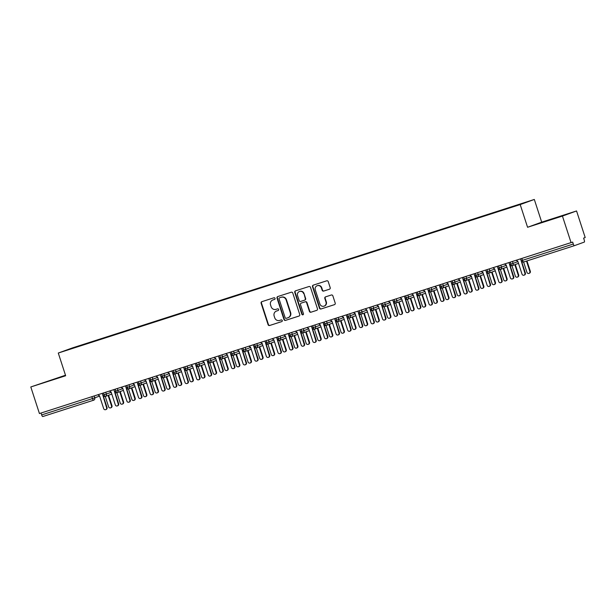 <?xml version="1.0" encoding="UTF-8"?>
<svg xmlns="http://www.w3.org/2000/svg" width="616" height="616" viewBox="0 0 616 616"><rect width="100%" height="100%" fill="white"/><g stroke="black" fill="none" stroke-linecap="round" stroke-linejoin="round"><path stroke-width="0.92" d="M275.052 298.344A0.878 0.839 -109.9 0 0 273.989 297.767L261.869 301.663A1.255 1.201 -109.9 0 0 261.115 303.218L268.083 324.678A1.255 1.201 -109.9 0 0 269.615 325.502L281.735 321.606A0.878 0.839 -109.9 0 0 282.259 320.52A0.878 0.839 -109.9 0 0 281.189 319.943L279.625 320.443A4.012 3.835 -109.9 0 1 274.736 317.802L274.151 316.016A4.012 3.835 -109.9 0 1 276.561 311.026L278.132 310.526A0.878 0.839 -109.9 0 0 278.655 309.432A0.878 0.839 -109.9 0 0 277.585 308.855L276.022 309.355A4.012 3.835 -109.9 0 1 271.132 306.714L270.547 304.928A4.012 3.835 -109.9 0 1 272.957 299.938L274.528 299.438A0.878 0.839 -109.9 0 0 275.052 298.344M329.445 289.22A1.255 1.201 -109.9 0 0 330.199 287.664L328.243 281.643A1.255 1.201 -109.9 0 0 326.711 280.819L313.251 285.146A1.255 1.201 -109.9 0 0 312.497 286.702L319.473 308.162A1.255 1.201 -109.9 0 0 320.998 308.986L334.457 304.658A1.255 1.201 -109.9 0 0 335.212 303.103L332.848 295.834A1.255 1.201 -109.9 0 0 331.323 295.002L325.564 296.858A1.255 1.201 -109.9 0 0 324.809 298.413L325.98 302.025A3.349 3.203 -109.9 0 1 324.07 306.152A3.349 3.203 -109.9 0 1 319.873 303.981L315.284 289.859A3.349 3.203 -109.9 0 1 317.194 285.724A3.349 3.203 -109.9 0 1 321.39 287.895L322.153 290.252A1.255 1.201 -109.9 0 0 323.685 291.075L329.522 289.197M65.489 375.229L30.8 386.956L39.439 413.552L572.664 242.088L573.296 244.028A1.917 0.562 72.2 0 0 574.412 245.661A1.917 0.562 72.2 0 0 574.42 245.661L584.307 242.08A1.917 0.562 72.2 0 0 584.245 240.071L583.614 238.123L585.2 237.553L576.561 210.957L541.695 222.16L534.318 199.453L520.197 204.566L527.573 227.273L562.439 216.07L571.078 242.665M30.8 386.956L65.658 375.752L58.281 353.037L520.197 204.566M292.769 293.047A1.255 1.201 -109.9 0 0 291.237 292.223L277.778 296.55A1.255 1.201 -109.9 0 0 277.023 298.106L283.999 319.565A1.255 1.201 -109.9 0 0 285.524 320.389L298.983 316.062A1.255 1.201 -109.9 0 0 299.738 314.507L292.769 293.047M295.518 290.844L308.978 286.525A1.255 1.201 -109.9 0 1 310.502 287.349L317.471 308.801A1.255 1.201 -109.9 0 1 316.724 310.364L310.965 312.212A1.255 1.201 -109.9 0 1 309.432 311.388L306.606 302.687A1.255 1.201 -109.9 0 0 305.074 301.863L301.255 303.087A1.255 1.201 -109.9 0 0 300.5 304.65L303.449 313.706A0.878 0.839 -109.9 0 1 302.949 314.791A0.878 0.839 -109.9 0 1 301.848 314.222L294.764 292.408A1.255 1.201 -109.9 0 1 295.518 290.844M534.318 199.453L72.403 347.925L58.281 353.037M72.642 348.271L512.012 207.038M72.403 348.079L87.172 343.597M88.35 343.22L87.164 343.335M88.257 342.943L98.791 339.863M99.969 339.485L98.783 339.601M99.877 339.2L110.41 336.128M111.588 335.751L110.403 335.866M111.496 335.466L122.03 332.394M123.208 332.016L122.022 332.132M123.115 331.731L133.649 328.659M134.827 328.282L133.641 328.397M134.735 327.997L145.268 324.925M146.446 324.547L145.261 324.663M146.362 324.262L156.895 321.19M158.073 320.813L156.888 320.921M157.981 320.528L168.514 317.456M169.693 317.078L168.507 317.186M169.6 316.793L180.134 313.721M181.312 313.344L180.126 313.452M181.22 313.059L191.753 309.987M192.931 309.602L191.745 309.717M192.839 309.324L203.372 306.252M204.55 305.867L203.365 305.983M204.458 305.59L214.992 302.51M216.17 302.133L214.984 302.248M216.077 301.848L226.619 298.775M227.797 298.398L226.603 298.514M227.704 298.113L238.238 295.041M239.416 294.664L238.23 294.779M239.324 294.379L249.857 291.306M251.035 290.929L249.85 291.045M250.943 290.644L261.477 287.572M262.655 287.195L261.469 287.31M262.562 286.91L273.096 283.837M274.274 283.46L273.088 283.576M274.182 283.175L284.715 280.103M285.893 279.726L284.707 279.833M285.801 279.441L296.335 276.368M297.513 275.991L296.327 276.099M297.428 275.706L307.962 272.634M309.14 272.249L307.954 272.364M309.047 271.972L319.581 268.899M320.759 268.514L319.573 268.63M320.666 268.237L331.2 265.157M332.378 264.78L331.192 264.895M332.286 264.503L342.819 261.423M343.998 261.045L342.812 261.161M343.905 260.76L354.439 257.688M355.617 257.311L354.431 257.426M355.524 257.026L366.058 253.954M367.236 253.576L366.05 253.692M367.144 253.291L377.685 250.219M378.863 249.842L377.67 249.957M378.771 249.557L389.304 246.485M390.482 246.107L389.297 246.223M390.39 245.823L400.924 242.75M402.102 242.373L400.916 242.481M402.009 242.088L412.543 239.016M413.721 238.638L412.535 238.746M413.629 238.354L424.162 235.281M425.34 234.904L424.155 235.012M425.248 234.619L435.782 231.547M436.96 231.162L435.774 231.277M436.867 230.885L447.401 227.812M448.579 227.427L447.393 227.543M448.494 227.15L459.028 224.07M460.206 223.693L459.02 223.808M460.113 223.408L470.647 220.335M471.825 219.958L470.639 220.074M471.733 219.673L482.266 216.601M483.445 216.224L482.259 216.339M483.352 215.939L493.886 212.867M495.064 212.489L493.878 212.605M494.971 212.204L505.505 209.132M506.683 208.755L505.497 208.87M506.591 208.47L512.004 206.776M41.049 413.036L41.665 414.922L92.469 398.583L91.861 396.704M42.773 416.547L93.586 400.215A1.917 0.562 -107.8 0 1 93.586 400.215L42.781 416.547A1.917 0.562 -107.8 0 1 42.773 416.547A1.917 0.562 -107.8 0 1 41.665 414.922M562.439 216.07L576.561 210.957M65.55 375.398L42.519 382.975L65.55 375.398M541.695 222.16L527.573 227.273M543.104 221.914L564.841 214.93L543.104 221.914M103.542 392.946L104.15 394.833A1.917 0.562 72.2 0 0 105.267 396.465L111.789 394.101L105.274 396.465A1.917 0.562 72.2 0 0 105.274 396.465L108.616 406.83A1.594 1.525 -109.9 0 0 110.611 407.861A1.594 1.525 -109.9 0 0 111.519 405.898L108.123 395.433M115.123 392.892L115.154 392.885A1.917 1.833 -109.9 0 0 115.161 392.877A1.917 1.833 -109.9 0 0 115.562 392.669L115.123 392.892M115.161 389.212L115.769 391.098A1.917 0.562 72.2 0 0 116.886 392.731L123.408 390.367L116.894 392.723A1.917 0.562 72.2 0 0 116.894 392.731L120.236 403.095A1.594 1.525 -109.9 0 0 122.237 404.127A1.594 1.525 -109.9 0 0 123.146 402.163L119.743 391.691M127.189 388.942L126.781 389.15A1.917 1.833 -109.9 0 0 126.781 389.143A1.917 1.833 -109.9 0 0 127.181 388.935M126.781 385.477L127.389 387.364A1.917 0.562 72.2 0 0 128.505 388.996L135.035 386.632L128.513 388.989A1.917 0.562 72.2 0 0 128.513 388.989L128.513 388.989A1.917 1.833 -109.9 0 0 129.606 386.632L134.457 384.869M138.361 385.423L138.4 385.408A1.917 1.833 -109.9 0 0 138.8 385.2L138.361 385.423M138.4 381.743L139.016 383.629A1.917 0.562 72.2 0 0 140.125 385.262L146.654 382.898L140.14 385.254A1.917 0.562 72.2 0 0 140.132 385.254L140.132 385.254A1.917 1.833 -109.9 0 0 140.14 385.254A1.917 1.833 -109.9 0 0 141.226 382.898L146.084 381.135M149.981 381.689L150.019 381.674A1.917 1.833 -109.9 0 0 150.427 381.466L149.981 381.689M150.019 378.008L150.635 379.895A1.917 0.562 72.2 0 0 151.752 381.527L158.274 379.163L151.759 381.52A1.917 0.562 72.2 0 0 151.752 381.52L151.752 381.52A1.917 1.833 -109.9 0 0 151.759 381.52A1.917 1.833 -109.9 0 0 152.845 379.156L157.704 377.4M161.6 377.955L161.638 377.939A1.917 1.833 -109.9 0 0 162.047 377.731L161.6 377.955M161.638 374.274L162.254 376.153A1.917 0.562 72.2 0 0 163.371 377.785A1.917 1.833 -109.9 0 0 163.379 377.785L169.893 375.421L163.379 377.785A1.917 1.833 -109.9 0 0 164.464 375.421L169.323 373.666M173.227 374.22L173.258 374.205A1.917 1.833 -109.9 0 0 173.265 374.205A1.917 1.833 -109.9 0 0 173.666 373.997L173.227 374.22M161.038 376.522L160.961 376.553A1.917 1.917 0 0 0 163.371 377.785L166.72 388.157A1.594 1.525 -109.9 0 0 168.715 389.189A1.594 1.525 -109.9 0 0 169.623 387.218L166.228 376.753M173.258 370.539L173.874 372.418A1.917 0.562 72.2 0 0 174.99 374.051L181.512 371.687L174.998 374.051A1.917 0.562 72.2 0 0 174.998 374.051L178.34 384.423A1.594 1.525 -109.9 0 0 180.334 385.454A1.594 1.525 -109.9 0 0 181.243 383.483L177.847 373.019M184.846 370.486L184.877 370.47A1.917 1.833 -109.9 0 0 184.885 370.47A1.917 1.833 -109.9 0 0 185.285 370.262L184.846 370.486M184.885 366.805L185.493 368.684A1.917 0.562 72.2 0 0 186.609 370.316L193.131 367.952L186.617 370.316A1.917 0.562 72.2 0 0 186.617 370.316L189.959 380.68A1.594 1.525 -109.9 0 0 191.953 381.72A1.594 1.525 -109.9 0 0 192.862 379.749L189.466 369.284M196.912 366.528L196.504 366.736A1.917 1.833 -109.9 0 0 196.904 366.528M196.504 363.063L197.112 364.949A1.917 0.562 72.2 0 0 198.229 366.582L204.758 364.218L198.237 366.582A1.917 0.562 72.2 0 0 198.237 366.582L198.237 366.582A1.917 1.833 -109.9 0 0 199.33 364.218L204.181 362.462M208.085 363.017L208.123 363.001A1.917 1.833 -109.9 0 0 208.524 362.793L208.085 363.017M208.123 359.328L208.732 361.215A1.917 0.562 72.2 0 0 209.848 362.847L216.378 360.483L209.856 362.847A1.917 0.562 72.2 0 0 209.856 362.847L209.856 362.847A1.917 1.833 -109.9 0 0 210.949 360.483L215.8 358.728M219.704 359.274L219.743 359.267A1.917 1.833 -109.9 0 0 220.143 359.059L219.704 359.274M221.483 359.105L227.997 356.749L221.475 359.113A1.917 1.833 -109.9 0 0 221.483 359.113A1.917 1.833 -109.9 0 0 222.569 356.749L227.427 354.993M231.323 355.54L231.362 355.532A1.917 1.833 -109.9 0 0 231.77 355.324L231.323 355.54M219.743 355.594L220.359 357.48A1.917 0.562 72.2 0 0 221.467 359.113A1.917 0.562 72.2 0 0 221.475 359.113L221.475 359.113M231.362 351.859L231.978 353.746A1.917 0.562 72.2 0 0 233.094 355.378A1.917 1.833 -109.9 0 0 233.102 355.37L239.616 353.014L233.102 355.37A1.917 1.833 -109.9 0 0 234.188 353.014L239.047 351.251M242.943 351.805L242.981 351.798A1.917 1.833 -109.9 0 0 242.989 351.79A1.917 1.833 -109.9 0 0 243.389 351.582L242.943 351.805M230.761 354.115L230.684 354.146A1.917 1.917 0 0 0 233.094 355.378L236.444 365.742A1.594 1.525 -109.9 0 0 238.438 366.774A1.594 1.525 -109.9 0 0 239.347 364.811L235.943 354.346M242.981 348.125L243.597 350.011A1.917 0.562 72.2 0 0 244.714 351.644A1.917 0.562 72.2 0 0 244.721 351.636L251.236 349.28L244.721 351.636A1.917 1.833 -109.9 0 0 245.815 349.28L250.666 347.516M254.57 348.071L254.6 348.055A1.917 1.833 -109.9 0 0 254.608 348.055A1.917 1.833 -109.9 0 0 255.009 347.848L254.57 348.071M242.381 350.381L242.304 350.412A1.917 1.917 0 0 0 244.714 351.644A1.917 0.562 72.2 0 0 244.721 351.644L248.063 362.008A1.594 1.525 -109.9 0 0 250.058 363.04A1.594 1.525 -109.9 0 0 250.966 361.076L247.57 350.604M254.608 344.39L255.216 346.277A1.917 0.562 72.2 0 0 256.333 347.909A1.917 0.562 72.2 0 0 256.341 347.901L262.855 345.545L256.341 347.901A1.917 1.833 -109.9 0 0 257.434 345.545L262.285 343.782M266.636 344.121L266.22 344.321A1.917 1.833 -109.9 0 0 266.228 344.321A1.917 1.833 -109.9 0 0 266.628 344.113M266.228 340.656L266.836 342.542A1.917 0.562 72.2 0 0 267.952 344.175A1.917 0.562 72.2 0 0 267.96 344.167L274.474 341.811L267.96 344.167A1.917 1.833 -109.9 0 0 269.053 341.811L273.904 340.047M277.808 340.602L277.847 340.586A1.917 1.833 -109.9 0 0 278.247 340.379L277.808 340.602M277.847 336.921L278.455 338.808A1.917 0.562 72.2 0 0 279.572 340.432L286.101 338.076L279.579 340.432A1.917 0.562 72.2 0 0 279.579 340.432L279.579 340.432A1.917 1.833 -109.9 0 0 280.673 338.069L285.524 336.313M289.428 336.867L289.466 336.852A1.917 1.833 -109.9 0 0 289.866 336.644L289.428 336.867M289.466 333.187L290.082 335.065A1.917 0.562 72.2 0 0 291.191 336.698A1.917 0.562 72.2 0 0 291.199 336.698L297.721 334.334L291.199 336.698A1.917 1.833 -109.9 0 0 291.206 336.698A1.917 1.833 -109.9 0 0 292.292 334.334L297.151 332.578M301.047 333.133L301.085 333.117A1.917 1.833 -109.9 0 0 301.494 332.91L301.047 333.133M301.085 329.452L301.701 331.331A1.917 0.562 72.2 0 0 302.818 332.963A1.917 1.833 -109.9 0 0 302.826 332.963L309.34 330.6L302.826 332.963A1.917 1.833 -109.9 0 0 303.911 330.6L308.77 328.844M312.666 329.398L312.705 329.383A1.917 1.833 -109.9 0 0 313.113 329.175L312.666 329.398M302.826 332.963L302.818 332.963A1.917 1.917 0 0 1 300.408 331.731L303.911 330.6L303.311 328.736M312.705 325.718L313.321 327.596A1.917 0.562 72.2 0 0 314.437 329.229L320.959 326.865L314.437 329.229A1.917 1.833 -109.9 0 0 314.445 329.229A1.917 1.833 -109.9 0 0 315.531 326.865L320.389 325.109M324.293 325.664L324.324 325.648A1.917 1.833 -109.9 0 0 324.332 325.648A1.917 1.833 -109.9 0 0 324.732 325.44L324.293 325.664M324.324 321.976L324.94 323.862A1.917 0.562 72.2 0 0 326.056 325.494L332.578 323.13L326.064 325.494A1.917 0.562 72.2 0 0 326.064 325.494L326.064 325.494A1.917 1.833 -109.9 0 0 327.158 323.13L332.009 321.375M336.359 321.706L335.943 321.914A1.917 1.833 -109.9 0 0 335.951 321.914A1.917 1.833 -109.9 0 0 336.351 321.706M335.951 318.241L336.559 320.127A1.917 0.562 72.2 0 0 337.676 321.76L344.198 319.396L337.684 321.76A1.917 0.562 72.2 0 0 337.684 321.76L337.684 321.76A1.917 1.833 -109.9 0 0 338.777 319.396L343.628 317.64M347.532 318.187L347.57 318.179A1.917 1.833 -109.9 0 0 347.971 317.971L347.532 318.187M347.57 314.507L348.179 316.393A1.917 0.562 72.2 0 0 349.295 318.025L355.825 315.661L349.303 318.025A1.917 0.562 72.2 0 0 349.303 318.025L349.303 318.025A1.917 1.833 -109.9 0 0 350.396 315.661L355.247 313.906M359.151 314.453L359.19 314.445A1.917 1.833 -109.9 0 0 359.19 314.437A1.917 1.833 -109.9 0 0 359.59 314.229L359.151 314.453M359.19 310.772L359.798 312.659A1.917 0.562 72.2 0 0 360.914 314.291A1.917 0.562 72.2 0 0 360.922 314.291L367.444 311.927L360.922 314.291A1.917 1.833 -109.9 0 0 360.922 314.283A1.917 1.833 -109.9 0 0 362.015 311.927L366.866 310.164M370.77 310.718L370.809 310.71A1.917 1.833 -109.9 0 0 370.809 310.703A1.917 1.833 -109.9 0 0 371.209 310.495L370.77 310.718M370.809 307.038L371.425 308.924A1.917 0.562 72.2 0 0 372.534 310.556A1.917 1.833 -109.9 0 0 372.549 310.549L379.063 308.192L372.549 310.549A1.917 1.833 -109.9 0 0 373.635 308.192L378.494 306.429M382.39 306.984L382.428 306.968A1.917 1.833 -109.9 0 0 382.836 306.76L382.39 306.984M370.208 309.294L370.131 309.324A1.917 1.917 0 0 0 372.534 310.556A1.917 0.562 72.2 0 0 372.541 310.549L375.891 320.921A1.594 1.525 -109.9 0 0 377.885 321.952A1.594 1.525 -109.9 0 0 378.794 319.989L375.39 309.517M382.428 303.303L383.044 305.19A1.917 0.562 72.2 0 0 384.161 306.822L390.683 304.458L384.168 306.814A1.917 0.562 72.2 0 0 384.161 306.814L387.51 317.186A1.594 1.525 -109.9 0 0 389.505 318.218A1.594 1.525 -109.9 0 0 390.413 316.254L387.01 305.782M394.009 303.249L394.048 303.234A1.917 1.833 -109.9 0 0 394.055 303.234A1.917 1.833 -109.9 0 0 394.456 303.026L394.009 303.249M394.048 299.569L394.663 301.455A1.917 0.562 72.2 0 0 395.78 303.087L402.302 300.724L395.788 303.08A1.917 0.562 72.2 0 0 395.78 303.08A1.917 0.562 72.2 0 0 395.788 303.08L399.13 313.452A1.594 1.525 -109.9 0 0 401.124 314.483A1.594 1.525 -109.9 0 0 402.032 312.512L398.637 302.048M406.083 299.291L405.667 299.499A1.917 1.833 -109.9 0 0 405.675 299.499A1.917 1.833 -109.9 0 0 406.075 299.291M405.675 295.834L406.283 297.713A1.917 0.562 72.2 0 0 407.399 299.345L413.921 296.981L407.407 299.345A1.917 0.562 72.2 0 0 407.407 299.345L407.407 299.345A1.917 1.833 -109.9 0 0 408.5 296.981L413.351 295.226M417.255 295.78L417.286 295.765A1.917 1.833 -109.9 0 0 417.294 295.765A1.917 1.833 -109.9 0 0 417.694 295.557L417.255 295.78M417.294 292.1L417.902 293.978A1.917 0.562 72.2 0 0 419.019 295.611L425.541 293.247L419.026 295.611A1.917 0.562 72.2 0 0 419.026 295.611L419.026 295.611A1.917 1.833 -109.9 0 0 420.12 293.247L424.971 291.491M428.875 292.046L428.913 292.03A1.917 1.833 -109.9 0 0 429.313 291.822L428.875 292.046M428.913 288.365L429.521 290.244A1.917 0.562 72.2 0 0 430.638 291.876A1.917 0.562 72.2 0 0 430.646 291.876L437.168 289.512L430.646 291.876A1.917 1.833 -109.9 0 0 431.739 289.512L436.59 287.757M440.494 288.311L440.532 288.296A1.917 1.833 -109.9 0 0 440.933 288.088L440.494 288.311M442.273 288.142L448.787 285.778L442.265 288.142A1.917 0.562 72.2 0 0 442.265 288.142L445.614 298.506A1.594 1.525 -109.9 0 0 447.609 299.545A1.594 1.525 -109.9 0 0 448.517 297.574L445.114 287.11M452.113 284.577L452.152 284.561A1.917 1.833 -109.9 0 0 452.56 284.353L452.113 284.577M440.532 284.623L441.148 286.509A1.917 0.562 72.2 0 0 442.257 288.142L442.265 288.142A1.917 1.833 -109.9 0 0 443.358 285.778L448.217 284.022M452.152 280.888L452.768 282.775A1.917 0.562 72.2 0 0 453.884 284.407L460.406 282.043L453.884 284.407L457.234 294.771A1.594 1.525 -109.9 0 0 459.228 295.811A1.594 1.525 -109.9 0 0 460.137 293.84L456.733 283.375M463.733 280.834L463.771 280.827A1.917 1.833 -109.9 0 0 464.179 280.619L463.733 280.834M463.771 277.154L464.387 279.04A1.917 0.562 72.2 0 0 465.503 280.673L472.025 278.309L465.503 280.673L468.853 291.037A1.594 1.525 -109.9 0 0 470.847 292.069A1.594 1.525 -109.9 0 0 471.756 290.105L468.36 279.641M475.806 276.884L475.39 277.092A1.917 1.833 -109.9 0 0 475.398 277.092A1.917 1.833 -109.9 0 0 475.798 276.884M475.39 273.419L476.006 275.306A1.917 0.562 72.2 0 0 477.123 276.938L483.645 274.574L477.13 276.93A1.917 0.562 72.2 0 0 477.13 276.938L477.13 276.938A1.917 1.833 -109.9 0 0 477.13 276.93A1.917 1.833 -109.9 0 0 478.224 274.574L483.075 272.811M486.979 273.365L487.01 273.358A1.917 1.833 -109.9 0 0 487.017 273.35A1.917 1.833 -109.9 0 0 487.418 273.142L486.979 273.365M487.017 269.685L487.626 271.571A1.917 0.562 72.2 0 0 488.742 273.204L495.264 270.84L488.75 273.196A1.917 0.562 72.2 0 0 488.75 273.204A1.917 0.562 72.2 0 0 488.75 273.196L488.75 273.196A1.917 1.833 -109.9 0 0 489.843 270.84L494.694 269.077M498.598 269.631L498.637 269.615A1.917 1.833 -109.9 0 0 499.037 269.408L498.598 269.631M498.637 265.95L499.245 267.837A1.917 0.562 72.2 0 0 500.361 269.469A1.917 0.562 72.2 0 0 500.369 269.462L506.891 267.105L500.369 269.462A1.917 1.833 -109.9 0 0 501.463 267.105L506.313 265.342M510.217 265.896L510.256 265.881A1.917 1.833 -109.9 0 0 510.656 265.673L510.217 265.896M511.996 265.727L518.51 263.371L511.988 265.727A1.917 0.562 72.2 0 0 511.988 265.727L515.33 276.099A1.594 1.525 -109.9 0 0 517.332 277.131A1.594 1.525 -109.9 0 0 518.241 275.16L514.837 264.695M521.837 262.162L521.875 262.147A1.917 1.833 -109.9 0 0 522.276 261.939L521.837 262.162M510.256 262.216L510.864 264.102A1.917 0.562 72.2 0 0 511.981 265.735L511.988 265.727A1.917 1.833 -109.9 0 0 513.082 263.371L517.933 261.608M274.667 299.376L273.312 299.815A4.012 3.835 -109.9 0 0 273.065 299.907M276.661 310.988A4.012 3.835 -109.9 0 1 276.915 310.895L278.27 310.464M262.054 301.601A1.255 1.201 -109.9 0 0 261.469 303.095L268.437 324.547A1.255 1.201 -109.9 0 0 269.97 325.379L281.866 321.552M277.97 296.488A1.255 1.201 -109.9 0 0 277.377 297.982L284.353 319.435A1.255 1.201 -109.9 0 0 285.878 320.258L299.145 315.993M279.579 297.813A0.878 0.839 -109.9 0 0 279.048 298.906L285.17 317.74A0.878 0.839 -109.9 0 0 286.24 318.318L287.888 317.787A4.012 3.835 -109.9 0 0 290.305 312.797L286.117 299.923A4.012 3.835 -109.9 0 0 281.227 297.282L279.926 297.69A0.878 0.839 -109.9 0 0 279.872 297.705M288.242 317.656A4.012 3.835 -109.9 0 0 290.652 312.666L290.305 312.797M279.926 297.69L281.581 297.151A4.012 3.835 -109.9 0 1 286.471 299.8L290.652 312.666M316.886 310.295L310.965 312.212M301.532 302.987A1.255 1.201 -109.9 0 1 301.609 302.964L305.428 301.732A1.255 1.201 -109.9 0 1 306.96 302.556L309.786 311.257A1.255 1.201 -109.9 0 0 311.311 312.089M295.703 290.783A1.255 1.201 -109.9 0 0 295.118 292.277L302.202 314.091A0.878 0.839 -109.9 0 0 303.118 314.707M303.673 293.655A3.349 3.203 -109.9 0 0 299.476 291.483A3.349 3.203 -109.9 0 0 297.567 295.618L299.184 300.593A1.255 1.201 -109.9 0 0 300.716 301.416L304.535 300.192A1.255 1.201 -109.9 0 0 305.29 298.637L304.027 293.532A3.349 3.203 -109.9 0 0 299.83 291.36L299.476 291.483M304.612 300.161L304.889 300.061A1.255 1.201 -109.9 0 0 305.644 298.506L305.29 298.637M304.027 293.532L305.644 298.506M317.194 285.724L317.548 285.593A3.349 3.203 -109.9 0 1 321.745 287.764L322.507 290.121A1.255 1.201 -109.9 0 0 324.031 290.945L329.606 289.158M324.07 306.152L324.424 306.029A3.349 3.203 -109.9 0 0 326.334 301.894L325.98 302.025M325.749 296.796A1.255 1.201 -109.9 0 0 325.163 298.29L326.334 301.894M313.444 285.085A1.255 1.201 -109.9 0 0 312.851 286.579L319.827 308.031A1.255 1.201 -109.9 0 0 321.352 308.862L334.619 304.597M111.519 405.898L111.981 405.728A1.594 1.525 70.1 0 1 111.073 407.7L110.611 407.861M111.981 405.728L108.578 395.264M97.752 394.81L99.492 395.749L103.673 408.624A1.594 1.525 -109.9 0 0 105.667 409.655A1.594 1.525 -109.9 0 0 106.583 407.684L107.038 407.523A1.594 1.525 70.1 0 1 106.129 409.486L105.667 409.655M103.28 395.949L107.038 407.523M102.595 394.409L106.583 407.684M123.146 402.163L123.6 401.994A1.594 1.525 70.1 0 1 122.692 403.965L122.237 404.127M123.6 401.994L120.205 391.53M134.765 398.429L135.22 398.259A1.594 1.525 70.1 0 1 134.311 400.231L133.857 400.392A1.594 1.525 -109.9 0 0 134.765 398.429L131.362 387.957M128.49 388.996L131.855 399.361A1.594 1.525 -109.9 0 0 133.857 400.392M135.22 398.259L131.824 387.795M146.385 394.694L146.839 394.525A1.594 1.525 70.1 0 1 145.93 396.488L145.476 396.658A1.594 1.525 -109.9 0 0 146.385 394.694L142.981 384.222M140.109 385.262L143.482 395.626A1.594 1.525 -109.9 0 0 145.476 396.658M146.839 394.525L143.443 384.061M158.004 390.952L158.466 390.79A1.594 1.525 70.1 0 1 157.557 392.754L157.095 392.923A1.594 1.525 -109.9 0 0 158.004 390.952L154.601 380.488M151.736 381.527L155.101 391.892A1.594 1.525 -109.9 0 0 157.095 392.923M158.466 390.79L155.063 380.326M109.371 391.075L111.111 392.015L115.292 404.881A1.594 1.525 -109.9 0 0 117.294 405.921A1.594 1.525 -109.9 0 0 118.203 403.95L118.657 403.788A1.594 1.525 70.1 0 1 117.748 405.752L117.294 405.921M114.899 392.207L118.657 403.788M114.214 390.675L118.203 403.95M120.99 387.341L122.73 388.28L126.919 401.147A1.594 1.525 -109.9 0 0 128.913 402.186A1.594 1.525 -109.9 0 0 129.822 400.215L130.276 400.053A1.594 1.525 70.1 0 1 129.368 402.017L128.913 402.186M126.519 388.473L130.276 400.053M125.833 386.94L129.822 400.215M132.617 383.599L134.357 384.546L138.538 397.412A1.594 1.525 -109.9 0 0 140.533 398.452A1.594 1.525 -109.9 0 0 141.441 396.481L141.903 396.311A1.594 1.525 70.1 0 1 140.995 398.283L140.533 398.452M138.138 384.738L141.903 396.311M137.453 383.206L141.441 396.481M144.236 379.864L145.977 380.804L150.158 393.678A1.594 1.525 -109.9 0 0 152.152 394.71A1.594 1.525 -109.9 0 0 153.061 392.746L153.523 392.577A1.594 1.525 70.1 0 1 152.614 394.548L152.152 394.71M149.757 381.004L153.523 392.577M149.072 379.471L153.061 392.746M57.588 377.962L47.401 381.358L57.588 377.962M554.362 218.28L544.174 221.683L554.362 218.28M169.623 387.218L170.085 387.056A1.594 1.525 70.1 0 1 169.177 389.019L168.715 389.189M170.085 387.056L166.682 376.592M155.856 376.13L157.596 377.069L161.777 389.943A1.594 1.525 -109.9 0 0 163.771 390.975A1.594 1.525 -109.9 0 0 164.68 389.012L165.142 388.842A1.594 1.525 70.1 0 1 164.233 390.814L163.771 390.975M161.377 377.269L165.142 388.842M160.691 375.737L164.68 389.012M181.243 383.483L181.705 383.321A1.594 1.525 70.1 0 1 180.796 385.285L180.334 385.454M181.705 383.321L178.301 372.849M192.862 379.749L193.324 379.587A1.594 1.525 70.1 0 1 192.415 381.55L191.953 381.72M193.324 379.587L189.921 369.115M204.489 376.014L204.943 375.845A1.594 1.525 70.1 0 1 204.035 377.816L203.58 377.985A1.594 1.525 -109.9 0 0 204.489 376.014L201.085 365.55M198.213 366.589L201.578 376.946A1.594 1.525 -109.9 0 0 203.58 377.985M204.943 375.845L201.548 365.38M216.108 372.28L216.562 372.11A1.594 1.525 70.1 0 1 215.654 374.081L215.2 374.251A1.594 1.525 -109.9 0 0 216.108 372.28L212.705 361.815M209.833 362.855L213.205 373.211A1.594 1.525 -109.9 0 0 215.2 374.251M216.562 372.11L213.167 361.646M167.475 372.395L169.215 373.335L173.396 386.209A1.594 1.525 -109.9 0 0 175.391 387.241A1.594 1.525 -109.9 0 0 176.299 385.277L176.761 385.108A1.594 1.525 70.1 0 1 175.853 387.079L175.391 387.241M173.004 373.535L176.761 385.108M172.318 372.002L176.299 385.277M179.094 368.661L180.834 369.6L185.016 382.474A1.594 1.525 -109.9 0 0 187.018 383.506A1.594 1.525 -109.9 0 0 187.926 381.543L188.381 381.373A1.594 1.525 70.1 0 1 187.472 383.345L187.018 383.506M184.623 369.8L188.381 381.373M183.938 368.268L187.926 381.543M190.714 364.926L192.454 365.865L196.635 378.74A1.594 1.525 -109.9 0 0 198.637 379.772A1.594 1.525 -109.9 0 0 199.545 377.808L200 377.639A1.594 1.525 70.1 0 1 199.091 379.61L198.637 379.772M196.242 366.066L200 377.639M195.557 364.533L199.545 377.808M202.341 361.192L204.073 362.131L208.262 375.005A1.594 1.525 -109.9 0 0 210.256 376.037A1.594 1.525 -109.9 0 0 211.165 374.066L211.627 373.904A1.594 1.525 70.1 0 1 210.71 375.868L210.256 376.037M207.862 362.331L211.627 373.904M207.176 360.791L211.165 374.066M227.727 368.545L228.19 368.376A1.594 1.525 70.1 0 1 227.281 370.347L226.819 370.509A1.594 1.525 -109.9 0 0 227.727 368.545L224.324 358.081M219.142 357.85L219.065 357.881A1.917 1.917 0 0 0 221.467 359.113L224.825 369.477A1.594 1.525 -109.9 0 0 226.819 370.509M228.19 368.376L224.786 357.911M239.347 364.811L239.809 364.641A1.594 1.525 70.1 0 1 238.9 366.612L238.438 366.774M239.809 364.641L236.405 354.177M250.966 361.076L251.428 360.907A1.594 1.525 70.1 0 1 250.52 362.878L250.058 363.04M251.428 360.907L248.025 350.442M262.585 357.342L263.047 357.172A1.594 1.525 70.1 0 1 262.139 359.143L261.677 359.305A1.594 1.525 -109.9 0 0 262.585 357.342L259.19 346.87M254 346.646L253.923 346.677A1.917 1.917 0 0 0 256.333 347.909L259.683 358.273A1.594 1.525 -109.9 0 0 261.677 359.305M263.047 357.172L259.644 346.708M274.212 353.599L274.667 353.438A1.594 1.525 70.1 0 1 273.758 355.401L273.304 355.571A1.594 1.525 -109.9 0 0 274.212 353.599L270.809 343.135M267.937 344.175L271.302 354.539A1.594 1.525 -109.9 0 0 273.304 355.571M274.667 353.438L271.271 342.973M213.96 357.457L215.7 358.397L219.881 371.271A1.594 1.525 -109.9 0 0 221.875 372.303A1.594 1.525 -109.9 0 0 222.784 370.332L223.246 370.17A1.594 1.525 70.1 0 1 222.338 372.133L221.875 372.303M219.481 358.597L223.246 370.17M218.795 357.057L222.784 370.332M225.579 353.723L227.319 354.662L231.5 367.536A1.594 1.525 -109.9 0 0 233.495 368.568A1.594 1.525 -109.9 0 0 234.403 366.597L234.865 366.435A1.594 1.525 70.1 0 1 233.957 368.399L233.495 368.568M231.1 354.855L234.865 366.435M230.415 353.322L234.403 366.597M237.199 349.988L238.939 350.928L243.12 363.794A1.594 1.525 -109.9 0 0 245.114 364.834A1.594 1.525 -109.9 0 0 246.023 362.863L246.485 362.701A1.594 1.525 70.1 0 1 245.576 364.664L245.114 364.834M242.727 351.12L246.485 362.701M242.034 349.588L246.023 362.863M248.818 346.254L250.558 347.193L254.739 360.06A1.594 1.525 -109.9 0 0 256.733 361.099A1.594 1.525 -109.9 0 0 257.65 359.128L258.104 358.959A1.594 1.525 70.1 0 1 257.195 360.93L256.733 361.099M254.346 347.385L258.104 358.959M253.661 345.853L257.65 359.128M260.437 342.511L262.177 343.451L266.358 356.325A1.594 1.525 -109.9 0 0 268.36 357.365A1.594 1.525 -109.9 0 0 269.269 355.394L269.723 355.224A1.594 1.525 70.1 0 1 268.815 357.195L268.36 357.365M265.966 343.651L269.723 355.224M265.28 342.119L269.269 355.394M285.832 349.865L286.286 349.703A1.594 1.525 70.1 0 1 285.377 351.667L284.923 351.836A1.594 1.525 -109.9 0 0 285.832 349.865L282.428 339.401M279.556 340.44L282.921 350.804A1.594 1.525 -109.9 0 0 284.923 351.836M286.286 349.703L282.89 339.239M272.056 338.777L273.797 339.716L277.985 352.591A1.594 1.525 -109.9 0 0 279.98 353.623A1.594 1.525 -109.9 0 0 280.888 351.659L281.343 351.49A1.594 1.525 70.1 0 1 280.434 353.461L279.98 353.623M277.585 339.916L281.343 351.49M276.9 338.384L280.888 351.659M297.451 346.13L297.905 345.969A1.594 1.525 70.1 0 1 296.997 347.932L296.542 348.102A1.594 1.525 -109.9 0 0 297.451 346.13L294.048 335.666M291.175 336.706L294.548 347.07A1.594 1.525 -109.9 0 0 296.542 348.102M297.905 345.969L294.51 335.497M283.683 335.042L285.416 335.982L289.605 348.856A1.594 1.525 -109.9 0 0 291.599 349.888A1.594 1.525 -109.9 0 0 292.508 347.925L292.97 347.755A1.594 1.525 70.1 0 1 292.061 349.726L291.599 349.888M289.204 336.182L292.97 347.755M288.519 334.65L292.508 347.925M309.07 342.396L309.532 342.234A1.594 1.525 70.1 0 1 308.624 344.198L308.162 344.367A1.594 1.525 -109.9 0 0 309.07 342.396L305.667 331.932M302.803 332.971L306.167 343.328A1.594 1.525 -109.9 0 0 308.162 344.367M309.532 342.234L306.129 331.762M295.303 331.308L297.043 332.247L301.224 345.122A1.594 1.525 -109.9 0 0 303.218 346.154A1.594 1.525 -109.9 0 0 304.127 344.19L304.589 344.021A1.594 1.525 70.1 0 1 303.68 345.992L303.218 346.154M300.824 332.447L304.589 344.021M300.138 330.915L304.127 344.19M320.69 338.661L321.152 338.5A1.594 1.525 70.1 0 1 320.243 340.463L319.781 340.633A1.594 1.525 -109.9 0 0 320.69 338.661L317.294 328.197M314.422 329.237L317.787 339.593A1.594 1.525 -109.9 0 0 319.781 340.633M321.152 338.5L317.748 328.028M306.922 327.573L308.662 328.513L312.843 341.387A1.594 1.525 -109.9 0 0 314.838 342.419A1.594 1.525 -109.9 0 0 315.746 340.455L316.208 340.286A1.594 1.525 70.1 0 1 315.3 342.257L314.838 342.419M312.443 328.713L316.208 340.286M311.758 327.181L315.746 340.455M332.309 334.927L332.771 334.757A1.594 1.525 70.1 0 1 331.862 336.729L331.4 336.898A1.594 1.525 -109.9 0 0 332.309 334.927L328.913 324.463M326.041 325.502L329.406 335.859A1.594 1.525 -109.9 0 0 331.4 336.898M332.771 334.757L329.368 324.293M318.541 323.839L320.281 324.778L324.463 337.653A1.594 1.525 -109.9 0 0 326.457 338.685A1.594 1.525 -109.9 0 0 327.365 336.721L327.827 336.552A1.594 1.525 70.1 0 1 326.919 338.515L326.457 338.685M324.07 324.978L327.827 336.552M323.377 323.439L327.365 336.721M343.928 331.192L344.39 331.023A1.594 1.525 70.1 0 1 343.482 332.994L343.02 333.156A1.594 1.525 -109.9 0 0 343.928 331.192L340.533 320.728M337.66 321.768L341.025 332.124A1.594 1.525 -109.9 0 0 343.02 333.156M344.39 331.023L340.987 320.559M330.161 320.104L331.901 321.044L336.082 333.918A1.594 1.525 -109.9 0 0 338.084 334.95A1.594 1.525 -109.9 0 0 338.993 332.979L339.447 332.817A1.594 1.525 70.1 0 1 338.538 334.781L338.084 334.95M335.689 321.244L339.447 332.817M335.004 319.704L338.993 332.979M355.555 327.458L356.01 327.288A1.594 1.525 70.1 0 1 355.101 329.26L354.647 329.421A1.594 1.525 -109.9 0 0 355.555 327.458L352.152 316.994M349.28 318.033L352.645 328.39A1.594 1.525 -109.9 0 0 354.647 329.421M356.01 327.288L352.614 316.824M341.78 316.37L343.52 317.309L347.701 330.184A1.594 1.525 -109.9 0 0 349.703 331.215A1.594 1.525 -109.9 0 0 350.612 329.244L351.066 329.083A1.594 1.525 70.1 0 1 350.158 331.046L349.703 331.215M347.309 317.51L351.066 329.083M346.623 315.97L350.612 329.244M367.175 323.723L367.629 323.554A1.594 1.525 70.1 0 1 366.72 325.525L366.266 325.687A1.594 1.525 -109.9 0 0 367.175 323.723L363.771 313.251M358.589 313.028L358.512 313.059A1.917 1.917 0 0 0 360.914 314.291L364.272 324.655A1.594 1.525 -109.9 0 0 366.266 325.687M367.629 323.554L364.233 313.09M353.407 312.635L355.139 313.575L359.328 326.449A1.594 1.525 -109.9 0 0 361.322 327.481A1.594 1.525 -109.9 0 0 362.231 325.51L362.693 325.348A1.594 1.525 70.1 0 1 361.777 327.312L361.322 327.481M358.928 313.767L362.693 325.348M358.243 312.235L362.231 325.51M378.794 319.989L379.256 319.82A1.594 1.525 70.1 0 1 378.347 321.791L377.885 321.952M379.256 319.82L375.852 309.355M365.026 308.901L366.766 309.84L370.947 322.707A1.594 1.525 -109.9 0 0 372.942 323.747A1.594 1.525 -109.9 0 0 373.85 321.775L374.312 321.614A1.594 1.525 70.1 0 1 373.404 323.577L372.942 323.747M370.547 310.033L374.312 321.614M369.862 308.5L373.85 321.775M390.413 316.254L390.875 316.085A1.594 1.525 70.1 0 1 389.966 318.048L389.505 318.218M390.875 316.085L387.472 305.621M376.645 305.159L378.386 306.106L382.567 318.973A1.594 1.525 -109.9 0 0 384.561 320.012A1.594 1.525 -109.9 0 0 385.47 318.041L385.932 317.871A1.594 1.525 70.1 0 1 385.023 319.843L384.561 320.012M382.166 306.298L385.932 317.871M381.481 304.766L385.47 318.041M402.032 312.512L402.494 312.351A1.594 1.525 70.1 0 1 401.586 314.314L401.124 314.483M402.494 312.351L399.091 301.886M388.265 301.424L390.005 302.364L394.186 315.238A1.594 1.525 -109.9 0 0 396.18 316.27A1.594 1.525 -109.9 0 0 397.089 314.306L397.551 314.137A1.594 1.525 70.1 0 1 396.642 316.108L396.18 316.27M393.793 302.564L397.551 314.137M393.1 301.031L397.089 314.306M413.652 308.778L414.114 308.616A1.594 1.525 70.1 0 1 413.205 310.58L412.743 310.749A1.594 1.525 -109.9 0 0 413.652 308.778L410.256 298.313M407.384 299.353L410.749 309.717A1.594 1.525 -109.9 0 0 412.743 310.749M414.114 308.616L410.71 298.152M399.884 297.69L401.624 298.629L405.805 311.504A1.594 1.525 -109.9 0 0 407.8 312.535A1.594 1.525 -109.9 0 0 408.716 310.572L409.17 310.402A1.594 1.525 70.1 0 1 408.262 312.374L407.8 312.535M405.413 298.829L409.17 310.402M404.727 297.297L408.716 310.572M425.279 305.043L425.733 304.882A1.594 1.525 70.1 0 1 424.824 306.845L424.37 307.014A1.594 1.525 -109.9 0 0 425.279 305.043L421.875 294.579M419.003 295.618L422.368 305.983A1.594 1.525 -109.9 0 0 424.37 307.014M425.733 304.882L422.337 294.41M411.503 293.955L413.244 294.895L417.425 307.769A1.594 1.525 -109.9 0 0 419.427 308.801A1.594 1.525 -109.9 0 0 420.335 306.837L420.79 306.668A1.594 1.525 70.1 0 1 419.881 308.639L419.427 308.801M417.032 295.095L420.79 306.668M416.347 293.562L420.335 306.837M436.898 301.309L437.352 301.147A1.594 1.525 70.1 0 1 436.444 303.111L435.989 303.28A1.594 1.525 -109.9 0 0 436.898 301.309L433.495 290.844M428.312 290.613L428.236 290.644A1.917 1.917 0 0 0 430.638 291.876L433.987 302.24A1.594 1.525 -109.9 0 0 435.989 303.28M437.352 301.147L433.957 290.675M423.123 290.221L424.863 291.16L429.052 304.035A1.594 1.525 -109.9 0 0 431.046 305.066A1.594 1.525 -109.9 0 0 431.955 303.103L432.409 302.933A1.594 1.525 70.1 0 1 431.5 304.905L431.046 305.066M428.651 291.36L432.409 302.933M427.966 289.828L431.955 303.103M448.517 297.574L448.972 297.405A1.594 1.525 70.1 0 1 448.063 299.376L447.609 299.545M448.972 297.405L445.576 286.94M434.75 286.486L436.482 287.426L440.671 300.3A1.594 1.525 -109.9 0 0 442.665 301.332A1.594 1.525 -109.9 0 0 443.574 299.368L444.036 299.199A1.594 1.525 70.1 0 1 443.127 301.17L442.665 301.332M440.271 287.626L444.036 299.199M439.585 286.094L443.574 299.368M460.137 293.84L460.599 293.67A1.594 1.525 70.1 0 1 459.69 295.642L459.228 295.811M460.599 293.67L457.195 283.206M446.369 282.752L448.109 283.691L452.29 296.565A1.594 1.525 -109.9 0 0 454.285 297.597A1.594 1.525 -109.9 0 0 455.193 295.626L455.655 295.464A1.594 1.525 70.1 0 1 454.747 297.428L454.285 297.597M451.89 283.891L455.655 295.464M451.205 282.351L455.193 295.626M471.756 290.105L472.218 289.936A1.594 1.525 70.1 0 1 471.309 291.907L470.847 292.069M472.218 289.936L468.815 279.471M457.988 279.017L459.728 279.957L463.91 292.831A1.594 1.525 -109.9 0 0 465.904 293.863A1.594 1.525 -109.9 0 0 466.812 291.892L467.275 291.73A1.594 1.525 70.1 0 1 466.366 293.693L465.904 293.863M463.509 280.157L467.275 291.73M462.824 278.617L466.812 291.892M483.375 286.371L483.837 286.201A1.594 1.525 70.1 0 1 482.929 288.173L482.467 288.334A1.594 1.525 -109.9 0 0 483.375 286.371L479.98 275.906M477.107 276.938L480.472 287.302A1.594 1.525 -109.9 0 0 482.467 288.334M483.837 286.201L480.434 275.737M469.608 275.283L471.348 276.222L475.529 289.096A1.594 1.525 -109.9 0 0 477.523 290.128A1.594 1.525 -109.9 0 0 478.432 288.157L478.894 287.995A1.594 1.525 70.1 0 1 477.985 289.959L477.523 290.128M475.136 276.415L478.894 287.995M474.443 274.882L478.432 288.157M494.995 282.636L495.457 282.467A1.594 1.525 70.1 0 1 494.548 284.438L494.086 284.6A1.594 1.525 -109.9 0 0 494.995 282.636L491.599 272.164M488.727 273.204L492.092 283.568A1.594 1.525 -109.9 0 0 494.086 284.6M495.457 282.467L492.053 272.002M481.227 271.548L482.967 272.488L487.148 285.354A1.594 1.525 -109.9 0 0 489.15 286.394A1.594 1.525 -109.9 0 0 490.059 284.423L490.513 284.261A1.594 1.525 70.1 0 1 489.605 286.224L489.15 286.394M486.755 272.68L490.513 284.261M486.07 271.148L490.059 284.423M506.622 278.902L507.076 278.732A1.594 1.525 70.1 0 1 506.167 280.704L505.713 280.865A1.594 1.525 -109.9 0 0 506.622 278.902L503.218 268.43M498.036 268.206L497.951 268.237A1.917 1.917 0 0 0 500.361 269.469L503.711 279.833A1.594 1.525 -109.9 0 0 505.713 280.865M507.076 278.732L503.68 268.268M492.846 267.814L494.586 268.753L498.767 281.62A1.594 1.525 -109.9 0 0 500.77 282.659A1.594 1.525 -109.9 0 0 501.678 280.688L502.132 280.526A1.594 1.525 70.1 0 1 501.224 282.49L500.77 282.659M498.375 268.946L502.132 280.526M497.69 267.413L501.678 280.688M518.241 275.16L518.695 274.998A1.594 1.525 70.1 0 1 517.787 276.961L517.332 277.131M518.695 274.998L515.299 264.534M504.473 264.072L506.206 265.011L510.395 277.885A1.594 1.525 -109.9 0 0 512.389 278.925A1.594 1.525 -109.9 0 0 513.297 276.954L513.759 276.784A1.594 1.525 70.1 0 1 512.843 278.755L512.389 278.925M509.994 265.211L513.759 276.784M509.309 263.679L513.297 276.954M529.86 271.425L530.322 271.263A1.594 1.525 70.1 0 1 529.413 273.227L528.952 273.396A1.594 1.525 -109.9 0 0 529.86 271.425L526.495 261.069M521.875 258.481L522.491 260.368A1.917 0.562 72.2 0 0 523.6 261.993L574.412 245.661L523.608 261.993L526.957 272.364A1.594 1.525 -109.9 0 0 528.952 273.396M530.322 271.263L526.957 260.915M516.092 260.337L517.833 261.276L522.014 274.151A1.594 1.525 -109.9 0 0 524.008 275.183A1.594 1.525 -109.9 0 0 524.917 273.219L525.379 273.05A1.594 1.525 70.1 0 1 524.47 275.021L524.008 275.183M521.613 261.477L525.379 273.05M520.928 259.944L524.917 273.219M94.14 395.973L94.749 397.836L92.469 398.583A1.917 0.562 -107.8 0 0 93.586 400.215A1.917 1.833 -109.9 0 0 93.655 400.192L93.717 400.169M521.275 260.73L573.296 244.028M523.6 261.993A1.917 0.562 72.2 0 0 523.608 261.993A1.917 1.917 0 0 1 521.198 260.768L520.589 258.897M93.586 400.215A1.917 1.917 0 0 0 93.655 400.192A1.917 1.833 -109.9 0 0 94.749 397.836L99.599 396.073M102.934 395.202L111.219 392.338M103.503 396.627A1.917 1.833 -109.9 0 0 103.942 396.411A1.917 1.917 0 0 1 103.542 396.612L103.503 396.627M105.76 392.238L106.368 394.101A1.917 1.833 -109.9 0 1 105.274 396.465L105.274 396.465A1.917 1.917 0 0 1 102.857 395.233L102.248 393.362M117.379 388.496L117.987 390.367L122.838 388.604M128.998 384.761L129.606 386.632L126.103 387.764A1.917 1.917 0 0 0 128.505 388.996L128.513 388.989M140.617 381.027L141.226 382.89L137.722 384.03A1.917 1.917 0 0 0 140.125 385.262L140.132 385.254M152.244 377.292L152.845 379.156L149.341 380.295A1.917 1.917 0 0 0 151.752 381.527L151.752 381.52M163.864 373.558L164.464 375.421L162.254 376.153L160.961 376.553L160.352 374.69M175.483 369.823L176.091 371.687L180.942 369.931M187.102 366.089L187.711 367.952L192.562 366.197M198.722 362.354L199.33 364.218L195.819 365.35A1.917 1.917 0 0 0 198.229 366.582L198.237 366.582M210.341 358.62L210.949 360.483L207.446 361.615A1.917 1.917 0 0 0 209.848 362.847L209.856 362.847M221.96 354.885L222.569 356.749L220.359 357.48L219.065 357.881L218.457 356.01M233.587 351.143L234.188 353.014L231.978 353.746L230.684 354.146L230.076 352.275M245.207 347.409L245.807 349.28L243.597 350.011L242.304 350.412L241.695 348.541M256.826 343.674L257.434 345.538L255.216 346.277L253.923 346.677L253.315 344.806M268.445 339.94L269.053 341.803L265.542 342.943A1.917 1.917 0 0 0 267.952 344.175M280.064 336.205L280.673 338.069L277.169 339.208A1.917 1.917 0 0 0 279.572 340.432L279.579 340.432M291.684 332.471L292.292 334.334L288.788 335.466A1.917 1.917 0 0 0 291.191 336.698M314.93 325.002L315.531 326.865L312.027 327.997A1.917 1.917 0 0 0 314.437 329.229L314.437 329.229M326.549 321.267L327.158 323.13L323.646 324.262A1.917 1.917 0 0 0 326.056 325.494L326.064 325.494M338.169 317.533L338.777 319.396L335.266 320.528A1.917 1.917 0 0 0 337.676 321.76L337.684 321.76M349.788 313.798L350.396 315.661L346.885 316.793A1.917 1.917 0 0 0 349.295 318.025L349.303 318.025M361.407 310.056L362.015 311.927L359.798 312.659L358.512 313.059L357.904 311.188M373.026 306.321L373.635 308.192L371.425 308.924L370.131 309.324L369.523 307.453M384.654 302.587L385.254 304.458L390.113 302.695M396.273 298.852L396.873 300.716L401.732 298.96M407.892 295.118L408.5 296.981L404.989 298.113A1.917 1.917 0 0 0 407.399 299.345L407.407 299.345M419.511 291.383L420.12 293.247L416.608 294.379A1.917 1.917 0 0 0 419.019 295.611L419.026 295.611M431.131 287.649L431.739 289.512L429.521 290.244L428.236 290.644L427.627 288.773M442.75 283.914L443.358 285.778L439.855 286.91A1.917 1.917 0 0 0 442.257 288.142L442.265 288.142M454.377 280.18L454.978 282.043L459.836 280.288M465.996 276.445L466.597 278.309L471.456 276.553M477.616 272.711L478.224 274.574L474.713 275.706A1.917 1.917 0 0 0 477.123 276.938L477.13 276.938M489.235 268.969L489.843 270.84L486.332 271.972A1.917 1.917 0 0 0 488.742 273.204L488.75 273.204M500.854 265.234L501.463 267.105L499.245 267.837L497.951 268.237L497.351 266.366M512.473 261.5L513.082 263.363L509.578 264.503A1.917 1.917 0 0 0 511.981 265.735L511.988 265.727M114.561 391.468L117.987 390.367A1.917 1.833 -109.9 0 1 116.894 392.723A1.917 1.833 -109.9 0 0 116.894 392.723L116.894 392.731A1.917 1.917 0 0 1 114.476 391.499L113.868 389.628M126.18 387.733L125.495 385.893M137.799 383.999L137.114 382.159M149.419 380.257L148.733 378.424M172.657 372.788L176.091 371.687A1.917 1.833 -109.9 0 1 174.998 374.051L174.998 374.051A1.917 1.917 0 0 1 172.58 372.819L171.972 370.947M184.284 369.053L187.711 367.952A1.917 1.833 -109.9 0 1 186.617 370.316L186.617 370.316A1.917 1.917 0 0 1 184.199 369.084L183.591 367.213M195.903 365.319L195.218 363.478M207.523 361.584L206.837 359.744M265.627 342.904L264.934 341.072M277.246 339.17L276.561 337.337M288.865 335.435L288.18 333.595M300.485 331.701L299.8 329.86M312.104 327.966L311.419 326.126M323.723 324.232L323.038 322.391M335.35 320.497L334.657 318.657M346.97 316.763L346.284 314.922M381.828 305.559L385.254 304.45A1.917 1.833 -109.9 0 1 384.168 306.814A1.917 1.833 -109.9 0 0 384.168 306.814L384.161 306.814A1.917 1.917 0 0 1 381.751 305.59L381.142 303.719M393.447 301.817L396.873 300.716M405.066 298.082L404.381 296.25M392.762 299.984L393.37 301.855A1.917 1.917 0 0 0 395.78 303.087L395.788 303.08A1.917 1.833 -109.9 0 0 396.881 300.716M416.693 294.348L416 292.508M439.932 286.879L439.247 285.039M451.551 283.144L454.978 282.043A1.917 1.833 -109.9 0 1 453.892 284.407A1.917 1.833 -109.9 0 0 453.892 284.407L453.884 284.407A1.917 1.917 0 0 1 451.474 283.175L450.866 281.304M463.17 279.41L466.597 278.309A1.917 1.833 -109.9 0 1 465.511 280.673A1.917 1.833 -109.9 0 0 465.511 280.673L465.503 280.673A1.917 1.917 0 0 1 463.093 279.441L462.485 277.57M474.79 275.675L474.104 273.835M486.417 271.941L485.724 270.101M509.655 264.464L508.97 262.632"/></g></svg>
